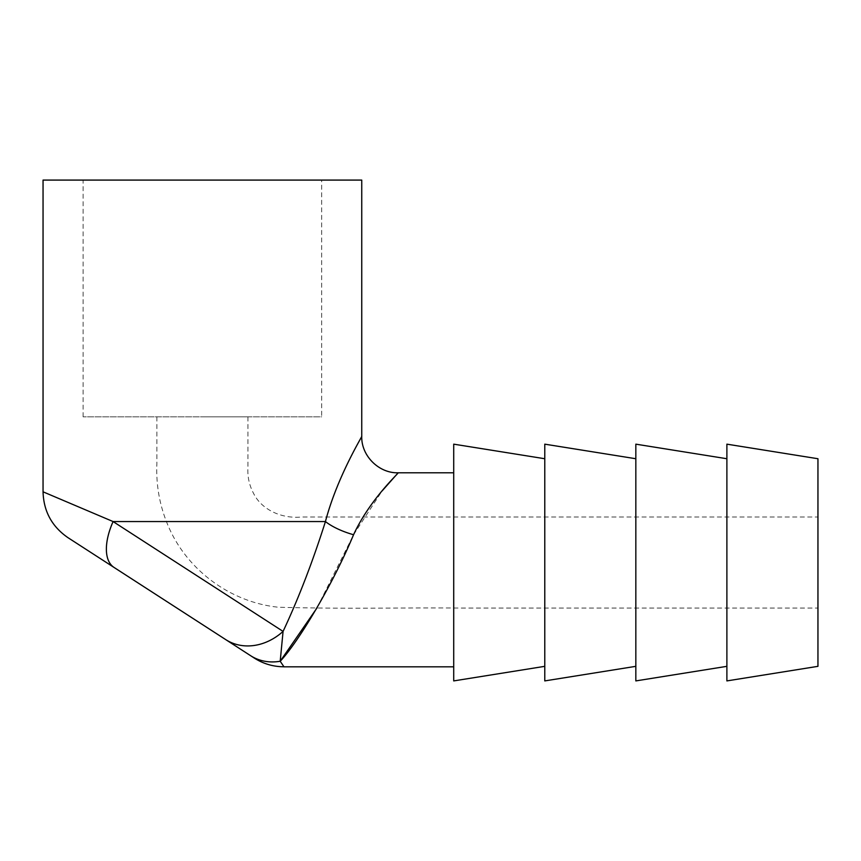 <?xml version="1.0" encoding="UTF-8"?>
<svg xmlns="http://www.w3.org/2000/svg" width="861" height="861" viewBox="0 0 861 861"><rect width="100%" height="100%" fill="white"/><g stroke="black" fill="none" stroke-linecap="round" stroke-linejoin="round"><path stroke-width="0.65" stroke-dasharray="4.3 3.23" d="M316.913 608.06L353.559 534.735A36.42 12.624 -162.3 0 1 325.436 521.562C336.963 477.543 361.695 437.313 361.749 436.376C361.878 437.022 337.092 477.177 325.436 521.562C312.694 562.093 298.573 598.707 283.075 631.404L113.092 521.562L43.05 491.814M361.749 180.089L43.05 180.089M321.691 180.089L83.119 180.089L321.691 180.089L321.691 416.842L83.119 416.842L321.691 416.842M283.075 631.404A54.63 45.848 122.9 0 1 225.765 639.626L250.551 655.652A54.63 45.719 -57.1 0 0 280.202 661.248L283.99 666.834M453.715 569.821L453.715 472.797L453.715 569.821M353.559 534.735L382.101 490.931M453.715 444.158L453.715 680.911M544.776 666.339L544.776 458.73L544.776 666.339M544.776 444.158L544.776 680.911M635.838 666.339L635.838 458.73L635.838 666.339M635.838 444.158L635.838 680.911M726.888 666.339L726.888 458.73L726.888 666.339M726.888 444.158L726.888 680.911M817.95 458.73L817.95 666.339M817.95 562.534L817.95 608.06L817.95 562.534M254.329 658.095L250.551 655.652M325.436 521.562L113.092 521.562A54.63 26.992 122.9 0 0 114.061 567.442L68.03 537.705M202.4 416.842L247.925 416.842L202.4 416.842M247.925 416.842L247.925 467.394C247.365 476.736 249.303 485.507 253.726 493.708C260.808 508.087 279.534 519.086 301.619 517.009L817.95 517.009M156.874 416.842L156.874 463.778C155.927 486.368 160.092 507.958 169.359 528.546C188.699 571.51 231.717 602.539 278.609 607.253C345.605 609.104 400.569 607.543 460.484 608.06L817.95 608.06M83.119 416.842L83.119 180.089"/><path stroke-width="1.29" d="M325.436 521.562A36.42 12.624 17.7 0 0 353.559 534.735C369.918 499.38 398.525 473.453 398.169 472.797C398.342 473.625 369.767 499.617 353.559 534.735C332.626 584.877 297.949 642.672 280.202 661.248L283.075 631.404C298.466 598.621 312.586 562.007 325.436 521.562C336.963 477.543 361.695 437.313 361.749 436.376C361.878 437.022 337.092 477.177 325.436 521.562L113.092 521.562L283.075 631.404A54.63 45.848 122.9 0 1 225.765 639.626L114.061 567.442A54.63 26.992 -57.1 0 1 113.092 521.562L43.05 491.814L43.05 180.089L361.749 180.089L361.749 436.376C361.146 455.706 378.851 473.399 398.169 472.797L453.715 472.797M453.715 666.834L283.99 666.834L280.202 661.248L316.913 608.06M382.101 490.931L398.169 472.797M544.776 666.339L453.715 680.911L453.715 444.158L544.776 458.73M635.838 666.339L544.776 680.911L544.776 444.158L635.838 458.73M726.888 666.339L635.838 680.911L635.838 444.158L726.888 458.73M726.888 680.911L726.888 444.158L817.95 458.73L817.95 666.339L726.888 680.911M283.075 631.404L280.202 661.248A54.63 45.719 122.9 0 1 250.551 655.652L254.329 658.095C263.337 663.82 273.217 666.726 283.947 666.78M43.05 491.814C43.62 511.337 51.94 526.631 68.03 537.705L250.551 655.652"/></g></svg>
